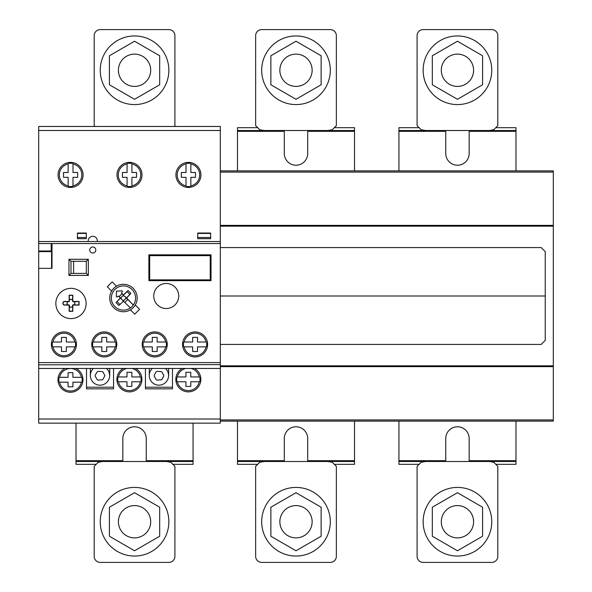 <?xml version="1.0" encoding="UTF-8"?>
<svg xmlns="http://www.w3.org/2000/svg" width="592" height="592" viewBox="0 0 592 592"><rect width="100%" height="100%" fill="white"/><g stroke="black" fill="none" stroke-linecap="round" stroke-linejoin="round"><path stroke-width="0.89" d="M109.416 536.248L134.547 550.76L159.685 536.248L159.685 507.226L134.547 492.714L109.416 507.226L109.416 536.248M148.533 513.664A16.147 16.147 0 0 0 126.473 507.751A16.147 16.147 0 0 0 120.568 529.803A16.147 16.147 0 0 0 142.62 535.716A16.147 16.147 0 0 0 148.533 513.664M100.24 521.737A34.306 34.306 0 0 0 134.547 556.043A34.306 34.306 0 0 1 100.24 521.737A34.306 34.306 0 0 1 134.547 487.423A34.306 34.306 0 0 0 100.24 521.737M168.861 521.737A34.306 34.306 0 0 1 134.547 556.043A34.306 34.306 0 0 0 168.861 521.737A34.306 34.306 0 0 0 134.547 487.423A34.306 34.306 0 0 1 168.861 521.737M270.87 536.248L296 550.76L321.13 536.248L321.13 507.226L296 492.714L270.87 507.226L270.87 536.248M309.979 513.664A16.147 16.147 0 0 0 287.927 507.751A16.147 16.147 0 0 0 282.021 529.803A16.147 16.147 0 0 0 304.073 535.716A16.147 16.147 0 0 0 309.979 513.664M261.694 521.737A34.306 34.306 0 0 0 296 556.043A34.306 34.306 0 0 1 261.694 521.737A34.306 34.306 0 0 1 296 487.423A34.306 34.306 0 0 0 261.694 521.737M330.306 521.737A34.306 34.306 0 0 1 296 556.043A34.306 34.306 0 0 0 330.306 521.737A34.306 34.306 0 0 0 296 487.423A34.306 34.306 0 0 1 330.306 521.737M432.315 536.248L457.453 550.76L482.584 536.248L482.584 507.226L457.453 492.714L432.315 507.226L432.315 536.248M471.432 513.664A16.147 16.147 0 0 0 449.38 507.751A16.147 16.147 0 0 0 443.467 529.803A16.147 16.147 0 0 0 465.527 535.716A16.147 16.147 0 0 0 471.432 513.664M423.139 521.737A34.306 34.306 0 0 0 457.453 556.043A34.306 34.306 0 0 1 423.139 521.737A34.306 34.306 0 0 1 457.453 487.423A34.306 34.306 0 0 0 423.139 521.737M491.76 521.737A34.306 34.306 0 0 1 457.453 556.043A34.306 34.306 0 0 0 491.76 521.737A34.306 34.306 0 0 0 457.453 487.423A34.306 34.306 0 0 1 491.76 521.737M432.315 55.752L457.453 41.24L482.584 55.752L482.584 84.774L457.453 99.286L432.315 84.774L432.315 55.752M449.38 84.249A16.147 16.147 0 0 1 443.467 62.197A16.147 16.147 0 0 1 465.527 56.284A16.147 16.147 0 0 1 471.432 78.336A16.147 16.147 0 0 1 449.38 84.249M457.453 35.957A34.306 34.306 0 0 1 491.76 70.263A34.306 34.306 0 0 1 457.453 104.577A34.306 34.306 0 0 1 423.139 70.263A34.306 34.306 0 0 1 457.453 35.957M497.813 35.653L497.813 125.667L493.772 129.7L489.34 130.506L425.567 130.506L421.127 129.7L417.086 125.667L417.086 35.653A6.053 6.053 0 0 1 423.147 29.6L491.76 29.6A6.053 6.053 0 0 1 497.813 35.653A6.053 6.053 0 0 0 491.76 29.6M270.87 55.752L296 41.24L321.13 55.752L321.13 84.774L296 99.286L270.87 84.774L270.87 55.752M287.927 84.249A16.147 16.147 0 0 1 282.021 62.197A16.147 16.147 0 0 1 304.073 56.284A16.147 16.147 0 0 1 309.979 78.336A16.147 16.147 0 0 1 287.927 84.249M296 35.957A34.306 34.306 0 0 1 330.306 70.263A34.306 34.306 0 0 1 296 104.577A34.306 34.306 0 0 1 261.694 70.263A34.306 34.306 0 0 1 296 35.957M336.36 35.653L336.36 125.667L332.327 129.7L327.887 130.506L264.113 130.506L259.673 129.7L255.64 125.667L255.64 35.653A6.053 6.053 0 0 1 261.694 29.6L330.306 29.6A6.053 6.053 0 0 1 336.36 35.653A6.053 6.053 0 0 0 330.306 29.6M109.416 55.752L134.547 41.24L159.685 55.752L159.685 84.774L134.547 99.286L109.416 84.774L109.416 55.752M126.473 84.249A16.147 16.147 0 0 1 120.568 62.197A16.147 16.147 0 0 1 142.62 56.284A16.147 16.147 0 0 1 148.533 78.336A16.147 16.147 0 0 1 126.473 84.249M134.547 35.957A34.306 34.306 0 0 1 168.861 70.263A34.306 34.306 0 0 1 134.547 104.577A34.306 34.306 0 0 1 100.24 70.263A34.306 34.306 0 0 1 134.547 35.957M94.994 126.473L94.187 125.667L94.187 35.653A6.053 6.053 0 0 1 100.24 29.6L168.853 29.6A6.053 6.053 0 0 1 174.914 35.653A6.053 6.053 0 0 0 168.853 29.6M174.107 126.473L174.914 125.667L174.914 35.653M425.567 461.494L421.127 462.3L417.086 466.333L417.086 556.347A6.053 6.053 0 0 0 423.147 562.4L491.76 562.4A6.053 6.053 0 0 0 497.813 556.347L497.813 466.333L493.772 462.3L489.34 461.494M264.113 461.494L259.673 462.3L255.64 466.333L255.64 556.347A6.053 6.053 0 0 0 261.694 562.4L330.306 562.4A6.053 6.053 0 0 0 336.36 556.347L336.36 466.333L332.327 462.3L327.887 461.494M102.66 461.494L98.228 462.3L94.187 466.333L94.187 556.347A6.053 6.053 0 0 0 100.24 562.4L168.853 562.4A6.053 6.053 0 0 0 174.914 556.347L174.914 466.333L170.873 462.3L166.433 461.494M123.447 311.74A13.72 13.72 0 0 1 109.727 298.02A13.72 13.72 0 0 1 123.447 284.301A13.72 13.72 0 0 1 137.174 298.02A13.72 13.72 0 0 1 123.447 311.74M116.483 286.202A13.72 13.72 0 0 0 111.629 291.049L107.322 286.75L112.177 281.896L116.483 286.202M121.079 297.539L121.434 299.36L122.973 300.388L123.935 300.388L125.83 298.501L125.467 296.681L122.973 295.645L116.002 302.616L118.851 305.472L123.454 301.21L130.469 307.892A12.114 12.114 0 0 1 111.592 300.499A12.114 12.114 0 0 1 125.926 286.165A12.114 12.114 0 0 1 133.326 305.035L126.644 298.013L130.906 293.425L128.05 290.568L123.454 294.831L121.456 293.166L122.537 291.382L121.789 290.887L116.557 291.116L116.321 296.355L116.816 297.095L118.6 296.022L120.265 298.013L116.002 302.616L118.851 305.472L123.454 301.21L130.469 307.892M130.418 309.845A13.72 13.72 0 0 0 135.272 304.991L139.579 309.29L134.724 314.152L130.418 309.845M86.521 368.453L86.521 388.84L113.56 388.84L113.56 368.453M145.447 368.453L145.447 388.84L172.487 388.84L172.487 368.453M75.857 368.453A12.513 12.513 0 0 1 70.485 392.259A12.513 12.513 0 0 1 65.113 368.453M194.487 368.453A12.513 12.513 0 0 1 188.345 391.867A12.513 12.513 0 0 1 182.203 368.453M135.553 368.453A12.513 12.513 0 0 1 129.419 391.867A12.513 12.513 0 0 1 123.277 368.453M140.378 376.934L141.059 377.496L141.059 381.218L140.378 381.773L131.838 381.773L131.838 386.413L126.991 386.413L126.991 381.773L118.452 381.773L117.771 381.218L117.771 377.496L118.452 376.934L126.991 376.934L126.991 372.294L131.838 372.294L131.838 376.934L140.378 376.934A11.226 11.226 0 0 0 132.097 368.453M118.452 376.926L118.452 376.934A11.226 11.226 0 0 1 118.452 376.926L118.452 376.934A11.226 11.226 0 0 1 126.732 368.453M140.378 381.773A11.226 11.226 0 0 1 118.452 381.773M199.304 376.934L199.985 377.496L199.985 381.218L199.304 381.773L190.765 381.773L190.765 386.413L185.925 386.413L185.925 381.773L177.378 381.773L176.697 381.218L176.697 377.496L177.378 376.934L185.925 376.934L185.925 372.294L190.765 372.294L190.765 376.934L199.304 376.934A11.226 11.226 0 0 0 191.031 368.453M177.385 376.926L177.378 376.934A11.226 11.226 0 0 1 177.385 376.926L177.385 376.934A11.226 11.226 0 0 1 185.659 368.453M199.304 381.773A11.226 11.226 0 0 1 177.378 381.773M220.32 419.018L220.32 243.534L38.687 243.534L38.687 423.147L220.32 423.147L220.32 419.018L38.687 419.018M81.452 377.326L82.125 377.888L82.125 381.611L81.452 382.173L72.905 382.173L72.905 386.813L68.065 386.813L68.065 382.173L59.518 382.173L58.845 381.611L58.845 377.888L59.518 377.326L68.065 377.326L68.065 372.694L72.905 372.694L72.905 377.326L81.444 377.326A11.226 11.226 0 0 0 59.526 377.326L59.518 377.326M81.452 382.173A11.226 11.226 0 0 1 59.518 382.173M166.234 308.506A12.506 12.506 0 0 1 153.728 296A12.506 12.506 0 0 1 166.234 283.494A12.506 12.506 0 0 1 178.74 296A12.506 12.506 0 0 1 166.234 308.506M70.981 288.334A15.133 15.133 0 0 1 86.114 303.467A15.133 15.133 0 0 1 70.981 318.607A15.133 15.133 0 0 1 55.84 303.467A15.133 15.133 0 0 1 70.981 288.334M63.914 356.946A12.513 12.513 0 0 1 51.408 344.433A12.513 12.513 0 0 1 63.914 331.927A12.513 12.513 0 0 1 76.427 344.433A12.513 12.513 0 0 1 63.914 356.946M104.281 356.946A12.513 12.513 0 0 1 91.767 344.433A12.513 12.513 0 0 1 104.281 331.927A12.513 12.513 0 0 1 116.787 344.433A12.513 12.513 0 0 1 104.281 356.946M154.734 356.946A12.513 12.513 0 0 1 142.221 344.433A12.513 12.513 0 0 1 154.734 331.927A12.513 12.513 0 0 1 167.24 344.433A12.513 12.513 0 0 1 154.734 356.946M195.094 356.946A12.513 12.513 0 0 1 182.58 344.433A12.513 12.513 0 0 1 195.094 331.927A12.513 12.513 0 0 1 207.607 344.433A12.513 12.513 0 0 1 195.094 356.946M206.06 342.013L206.734 342.576L206.734 346.298L206.06 346.86L197.513 346.86L197.513 351.5L192.674 351.5L192.674 346.86L184.127 346.86L183.446 346.298L183.446 342.576L184.127 342.013L192.674 342.013L192.674 337.373L197.513 337.373L197.513 342.013L206.053 342.013A11.226 11.226 0 0 0 184.134 342.013L184.127 342.013M206.06 346.86A11.226 11.226 0 0 1 184.127 346.86M165.693 342.013L166.374 342.576L166.374 346.298L165.693 346.86L157.154 346.86L157.154 351.5L152.307 351.5L152.307 346.86L143.767 346.86L143.086 346.298L143.086 342.576L143.767 342.013L152.307 342.013L152.307 337.373L157.154 337.373L157.154 342.013L165.693 342.013A11.226 11.226 0 0 0 143.767 342.013L143.767 342.013M165.693 346.86A11.226 11.226 0 0 1 143.767 346.86M115.24 342.013L115.921 342.576L115.921 346.298L115.24 346.86L106.701 346.86L106.701 351.5L101.854 351.5L101.854 346.86L93.314 346.86L92.633 346.298L92.633 342.576L93.314 342.013L101.854 342.013L101.854 337.373L106.701 337.373L106.701 342.013L115.24 342.013A11.226 11.226 0 0 0 93.314 342.013L93.314 342.013M115.24 346.86A11.226 11.226 0 0 1 93.314 346.86M74.881 342.013L75.554 342.576L75.554 346.298L74.881 346.86L66.334 346.86L66.334 351.5L61.494 351.5L61.494 346.86L52.947 346.86L52.274 346.298L52.274 342.576L52.947 342.013L61.494 342.013L61.494 337.373L66.334 337.373L66.334 342.013L74.873 342.013A11.226 11.226 0 0 0 52.954 342.013L52.947 342.013M74.881 346.86A11.226 11.226 0 0 1 52.947 346.86M149.687 279.861L149.687 255.64L210.227 255.64L210.227 279.861L149.687 279.861L149.687 255.64L148.881 254.834L148.881 280.667L149.687 279.861L210.227 279.861L211.033 280.667L211.033 254.834L210.227 255.64L210.227 279.861M69.316 311.185L72.638 311.185L72.638 307.144L69.316 307.144L69.316 311.185L72.638 311.185L72.638 307.144L69.316 307.144L69.316 311.185M64.587 304.924L67.096 304.924L67.096 301.609L64.587 301.609A1.613 1.613 0 0 0 63.063 303.222L63.063 303.311A1.613 1.613 0 0 0 64.587 304.924A1.613 1.613 0 0 1 63.063 303.311L63.063 303.222A1.613 1.613 0 0 1 64.587 301.609L67.096 301.609L67.096 304.924L64.565 304.924M74.858 304.924L78.891 304.924L78.891 301.609L74.858 301.609L74.858 304.924L78.891 304.924L78.891 301.609L74.858 301.609L74.858 304.924M72.527 300.936A0.814 0.814 0 0 0 73.253 301.72A0.814 0.814 0 0 1 72.527 300.936L72.527 299.5L69.427 299.5L69.427 300.936A0.814 0.814 0 0 1 68.702 301.72L67.207 301.72L67.207 304.813L68.702 304.813A0.814 0.814 0 0 1 69.427 305.598L69.427 307.033L72.527 307.033L72.527 305.598A0.814 0.814 0 0 1 73.253 304.813L74.747 304.813L74.747 301.72L73.253 301.72L74.747 301.72L74.747 304.813L73.253 304.813A0.814 0.814 0 0 0 72.527 305.598L72.527 307.033L69.427 307.033L69.427 305.598A0.814 0.814 0 0 0 68.702 304.813L67.207 304.813L67.207 301.72L68.702 301.72A0.814 0.814 0 0 0 69.427 300.936L69.427 299.5L72.527 299.5L72.527 300.943M69.316 299.389L72.638 299.389L72.638 295.349L69.316 295.349L69.316 299.389L72.638 299.389L72.638 295.349L69.316 295.349L69.316 299.389M220.32 364.62L38.687 364.82L220.32 364.62M220.32 368.453L38.687 368.453M220.32 243.534L220.32 130.499L38.687 130.499L38.687 243.534M200.94 174.914A12.513 12.513 0 0 1 188.434 187.427A12.513 12.513 0 0 1 175.92 174.914A12.513 12.513 0 0 1 188.434 162.4A12.513 12.513 0 0 1 200.94 174.914M142.013 174.914A12.513 12.513 0 0 1 129.5 187.42A12.513 12.513 0 0 1 116.994 174.914A12.513 12.513 0 0 1 129.5 162.4A12.513 12.513 0 0 1 142.013 174.914M83.087 174.914A12.513 12.513 0 0 1 70.574 187.42A12.513 12.513 0 0 1 58.06 174.914A12.513 12.513 0 0 1 70.574 162.4A12.513 12.513 0 0 1 83.087 174.914M68.154 163.947L68.716 163.266L72.439 163.266L73.001 163.947L73.001 172.494L77.633 172.494L77.633 177.334L73.001 177.334L73.001 185.873L72.439 186.554L68.716 186.554L68.154 185.873L68.154 177.334L63.514 177.334L63.514 172.494L68.154 172.494L68.154 163.947A11.226 11.226 0 0 0 68.147 185.873A11.226 11.226 0 0 1 68.147 185.873L68.154 185.873M73.001 163.947A11.226 11.226 0 0 1 73.001 185.873M127.08 163.947L127.643 163.266L131.365 163.266L131.927 163.947L131.927 172.494L136.567 172.494L136.567 177.334L131.927 177.334L131.927 185.873L131.365 186.554L127.643 186.554L127.08 185.873L127.08 177.334L122.44 177.334L122.44 172.494L127.08 172.494L127.08 163.947A11.226 11.226 0 0 0 127.08 185.873L127.08 185.873M131.927 163.947A11.226 11.226 0 0 1 131.927 185.873M186.014 163.947L186.569 163.274L190.291 163.274L190.853 163.947L190.853 172.494L195.493 172.494L195.493 177.334L190.853 177.334L190.853 185.881L190.291 186.561L186.569 186.561L186.014 185.881L186.014 177.334L181.374 177.334L181.374 172.494L186.014 172.494L186.014 163.947A11.226 11.226 0 0 1 186.014 163.954L186.006 163.954A11.226 11.226 0 0 0 186.006 185.873A11.226 11.226 0 0 1 186.006 185.873L186.014 185.881M190.853 163.947A11.226 11.226 0 0 1 190.853 185.881M220.32 241.514L38.687 241.514M220.32 130.499L220.32 126.473L38.687 126.473L38.687 130.499M220.32 126.473L38.687 126.473M172.894 464.313L193.073 464.313L193.073 461.494L76.02 461.494L76.02 464.313L96.207 464.313M122.84 461.494L122.84 460.687L76.02 460.687L76.02 461.494M122.84 460.687L122.84 438.487A11.707 11.707 0 0 1 134.547 426.78A11.707 11.707 0 0 1 146.254 438.487L146.254 461.494M193.073 461.494L193.073 460.687L146.254 460.687M193.073 460.687L193.073 423.147M76.02 423.147L76.02 460.687M334.339 464.313L354.527 464.313L354.527 461.494L237.473 461.494L237.473 464.313L257.661 464.313M284.293 461.494L284.293 460.687L237.473 460.687L237.473 461.494M284.293 460.687L284.293 438.487A11.707 11.707 0 0 1 296 426.78A11.707 11.707 0 0 1 307.707 438.487L307.707 461.494M354.527 461.494L354.527 460.687L307.707 460.687M354.527 460.687L354.527 421.134M237.473 421.134L237.473 460.687M495.793 464.313L515.98 464.313L515.98 461.494L398.927 461.494L398.927 464.313L419.106 464.313M445.746 461.494L445.746 460.687L398.927 460.687L398.927 461.494M445.746 460.687L445.746 438.487A11.707 11.707 0 0 1 457.446 426.78A11.707 11.707 0 0 1 469.16 438.487L469.16 461.494M515.98 461.494L515.98 460.687L469.16 460.687M515.98 460.687L515.98 421.134M398.927 421.134L398.927 460.687M515.98 170.881L515.98 130.521L469.16 130.521L469.16 153.513A11.707 11.707 0 0 1 457.453 165.22A11.707 11.707 0 0 1 445.746 153.513L445.746 130.521L398.927 130.521L398.927 170.881M445.746 131.328L398.927 131.328M515.98 131.328L469.16 131.328M445.746 130.521L469.16 130.521M515.98 130.521L515.98 127.694L495.785 127.694M419.121 127.694L398.927 127.694L398.927 130.521M220.32 421.134L553.313 421.134L553.313 170.881L220.32 170.881M354.527 170.881L354.527 130.521L307.707 130.521L307.707 153.513A11.707 11.707 0 0 1 296 165.22A11.707 11.707 0 0 1 284.293 153.513L284.293 130.521L237.473 130.521L237.473 170.881M284.293 131.328L237.473 131.328M354.527 131.328L307.707 131.328M284.293 130.521L307.707 130.521M354.527 130.521L354.527 127.694L334.332 127.694M257.668 127.694L237.473 127.694L237.473 130.521M553.313 172.094L220.32 172.094M553.313 225.374L220.32 225.374M553.313 226.166L220.32 226.166M553.313 365.834L220.32 365.834M553.313 366.64L220.32 366.64M553.313 419.92L220.32 419.92M102.993 371.968L104.88 375.72L102.986 379.206M97.147 371.924L95.319 375.039A1.835 1.835 0 0 0 95.305 376.334L97.088 379.472M152.366 368.453A9.657 9.657 0 0 0 155.074 384.378A9.657 9.657 0 0 0 165.501 368.453M93.44 368.453A9.657 9.657 0 0 0 96.141 384.378A9.657 9.657 0 0 0 106.575 368.453M168.653 368.453L168.653 375.72M109.727 368.453L109.727 375.72M149.28 375.72L149.28 368.453M90.354 375.72L90.354 368.453M154.475 376.542L156.014 379.472M154.49 374.84L156.073 371.924M154.246 375.039L154.238 376.334M161.712 371.732L157.198 371.295L156.281 371.687M163.459 374.906L161.919 371.968M163.688 376.408L163.695 375.106M156.221 379.709L157.132 380.123L161.653 379.753M161.86 379.516L163.444 376.608M102.786 371.732L98.272 371.295L97.354 371.687M97.288 379.709L98.198 380.123L102.719 379.753M62.907 303.511A1.621 1.621 0 0 0 64.432 305.08L68.428 305.08A0.807 0.807 0 0 1 69.16 305.857L69.16 311.34L72.794 311.34L72.794 305.857A0.807 0.807 0 0 1 73.534 305.08L79.054 305.08L79.054 301.454L73.534 301.454A0.807 0.807 0 0 1 72.794 300.677L72.794 295.193L69.16 295.193L69.16 300.677A0.807 0.807 0 0 1 68.428 301.454L64.432 301.454A1.621 1.621 0 0 0 62.907 303.023L62.907 303.511M86.114 303.467A15.133 15.133 0 0 0 63.411 290.361A15.133 15.133 0 0 0 63.411 316.579A15.133 15.133 0 0 0 86.114 303.467M178.74 296A12.506 12.506 0 0 0 159.981 285.166A12.506 12.506 0 0 0 159.981 306.834A12.506 12.506 0 0 0 178.74 296M95.8 249.987A3.027 3.027 0 0 0 91.264 247.367A3.027 3.027 0 0 0 91.264 252.614A3.027 3.027 0 0 0 95.8 249.987M211.033 254.834L148.881 254.834M149.687 255.64L210.227 255.64M148.881 280.667L211.033 280.667M68.961 259.274L68.961 275.421L88.334 275.421L88.334 259.274L68.961 259.274L70.981 261.294L86.314 261.294L86.314 273.4L70.981 273.4L70.981 261.294M73.593 261.294L73.593 273.4M88.334 259.274L86.314 261.294M51.201 243.534L51.201 250.993M52.007 243.534L52.007 268.354L38.687 268.354M49.18 251.6L49.18 250.993M51.571 268.354L51.571 251.6M47.367 251.6L47.367 250.993M38.687 250.993L52.007 250.993M38.687 251.6L52.007 251.6M68.961 275.421L70.981 273.4M86.314 273.4L88.334 275.421M135.561 298.02A12.114 12.114 0 0 0 117.394 287.534A12.114 12.114 0 0 0 117.394 308.506A12.114 12.114 0 0 0 135.561 298.02M122.973 295.645L128.05 290.568L130.906 293.425L125.83 298.501M133.326 305.035L126.88 298.59L126.88 297.45M124.024 294.594L122.884 294.594L121.456 293.166L122.537 291.382L121.789 290.887L116.557 291.116L116.321 296.355L116.816 297.095L118.6 296.022L120.028 297.45L120.028 298.59M129.877 294.453L127.021 291.597M117.031 301.587L119.887 304.443M119.17 296.592L122.026 293.736M127.731 299.448L124.882 302.297M123.935 300.388L122.884 301.439M97.273 241.514A4.551 4.551 0 0 0 92.774 236.282A4.551 4.551 0 0 0 88.267 241.514M197.713 233.033L210.634 233.033L210.634 238.687L197.713 238.687L197.713 233.033M210.634 233.44L197.713 233.44M197.713 237.473L210.634 237.473M198.527 233.033L198.527 233.44M209.827 233.44L209.827 233.033M77.434 233.033L86.314 233.033L86.314 238.687L77.434 238.687L77.434 233.033M86.314 233.44L77.434 233.44M77.434 237.473L86.314 237.473M78.24 233.033L78.24 233.44M85.507 233.44L85.507 233.033M220.32 344.433L541.199 344.433L545.239 340.4L545.239 251.6L541.199 247.567L220.32 247.567M220.32 296L544.795 296M113.56 387.22L86.521 387.22M113.56 388.84L86.521 388.84M172.487 387.22L145.447 387.22M172.487 388.84L145.447 388.84M220.32 362.6L38.687 362.6"/></g></svg>
